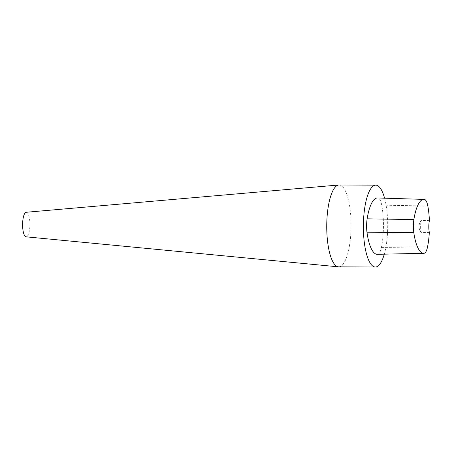 <?xml version="1.0" encoding="UTF-8"?>
<svg xmlns="http://www.w3.org/2000/svg" width="452" height="452" viewBox="0 0 452 452"><rect width="100%" height="100%" fill="white"/><g stroke="black" fill="none" stroke-linecap="round" stroke-linejoin="round"><path stroke-width="0.34" stroke-dasharray="2.26 1.69" d="M384.567 198.179A40.934 12.17 -89.7 0 1 384.29 254.165M377.318 254.318A38.539 11.458 90.3 0 0 377.782 254.278A15.509 4.61 90.3 0 0 381.426 247.419A38.539 11.458 90.3 0 0 381.72 205.146A15.509 4.61 90.3 0 0 378.177 198.049A38.539 11.458 90.3 0 0 377.516 197.965M339.09 184.987A40.934 12.17 -89.7 0 1 351.08 225.972A40.934 12.17 -89.7 0 1 338.729 266.855M26.205 212.27A12.283 3.65 -89.7 0 1 29.905 224.452A12.283 3.65 -89.7 0 1 26.165 236.825M421.185 232.627A10.232 3.045 -89.7 0 1 421.27 220.367C418.298 224.452 418.269 228.537 421.185 232.627A5380.772 5082.198 -75.3 0 0 429.315 232.418M429.4 220.649A5380.772 5088.763 -101.2 0 0 421.27 220.367M381.426 247.419L427.536 246.945M381.72 205.146L427.824 206.01M378.177 198.049L424.558 199.473M377.782 254.278L424.179 253.261"/><path stroke-width="0.68" d="M384.29 254.165A40.934 12.17 -89.7 0 1 375.369 267.013A40.934 12.17 -89.7 0 1 375.262 267.013A40.934 12.17 -89.7 0 1 363.38 225.847A40.934 12.17 -89.7 0 1 375.731 185.145A40.934 12.17 -89.7 0 1 384.567 198.179M423.914 199.388L377.516 197.965A38.539 11.458 90.3 0 0 367.143 218.819A15.509 4.61 90.3 0 0 367.047 232.774A38.539 11.458 90.3 0 0 377.318 254.318L423.733 253.301A37.318 11.097 -89.7 0 1 413.783 232.441A14.289 4.249 -89.7 0 1 413.874 219.582A37.318 11.097 -89.7 0 1 423.914 199.388A37.318 11.097 -89.7 0 1 424.558 199.473A14.289 4.249 -89.7 0 1 427.824 206.01A37.318 11.097 -89.7 0 1 429.4 220.649A10.232 3.045 -89.7 0 0 429.315 232.418A37.318 11.097 -89.7 0 1 427.536 246.945A14.289 4.249 -89.7 0 1 424.179 253.261A37.318 11.097 -89.7 0 1 423.733 253.301M375.369 267.013L338.729 266.855A40.934 12.17 -89.7 0 1 338.621 266.849A40.934 12.17 -89.7 0 1 338.401 266.838A40.934 12.17 -89.7 0 1 326.739 225.864A40.934 12.17 -89.7 0 1 338.757 184.998A40.934 12.17 -89.7 0 1 339.09 184.987L375.731 185.145M26.165 236.825A12.283 3.65 -89.7 0 1 26.097 236.825A12.283 3.65 -89.7 0 1 22.6 224.531A12.283 3.65 -89.7 0 1 26.205 212.27L338.757 184.998M367.047 232.774L413.783 232.441M367.143 218.819L413.874 219.582M26.097 236.825L338.401 266.838"/></g></svg>
